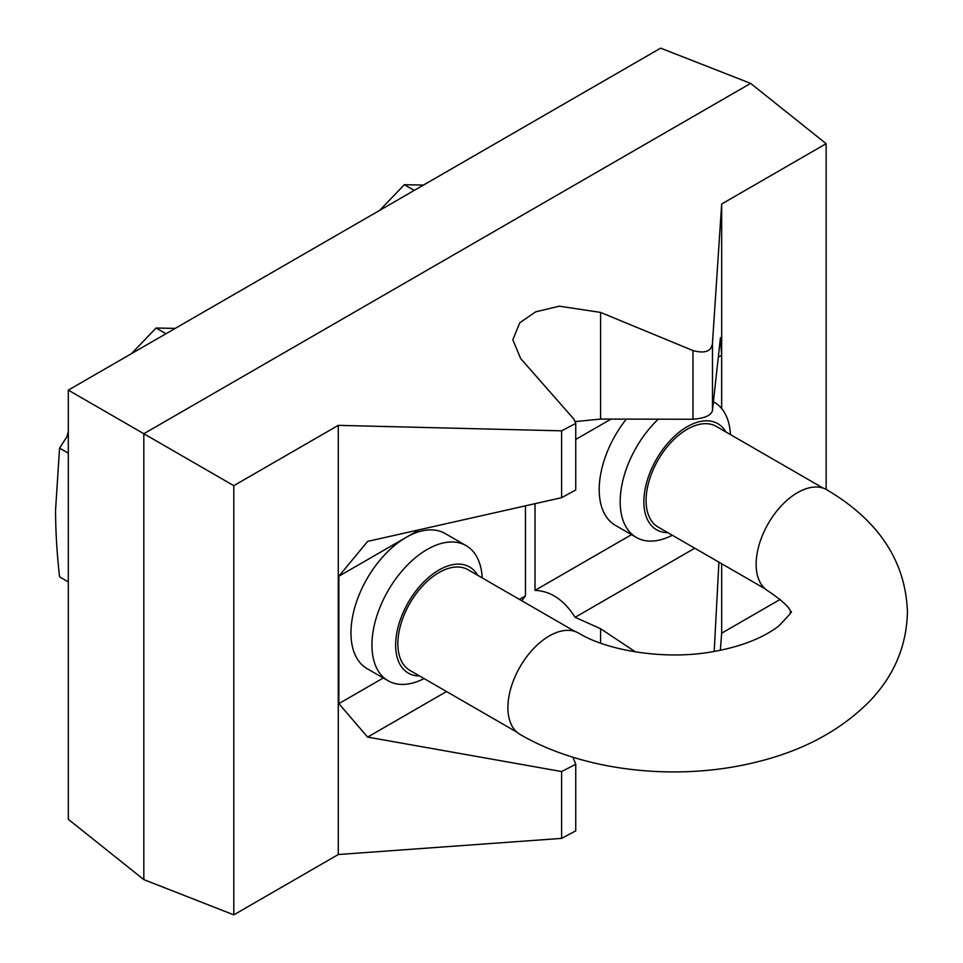<?xml version="1.0" encoding="UTF-8"?>
<svg xmlns="http://www.w3.org/2000/svg" width="963" height="963" viewBox="0 0 963 963"><rect width="100%" height="100%" fill="white"/><g stroke="black" fill="none" stroke-linecap="round" stroke-linejoin="round"><path stroke-width="1.44" d="M388.101 680.769L367.12 668.659A78.015 45.044 -60 0 1 350.965 632.944A78.015 45.044 -60 0 1 406.133 537.39A78.015 45.044 -60 0 1 445.135 533.526L466.116 545.636A78.015 45.044 120 0 0 405.989 566.545A78.015 45.044 120 0 0 371.935 645.054A78.015 45.044 120 0 0 388.101 680.769A78.015 45.044 120 0 0 424.069 678.566M446.543 691.53L367.625 737.092L561.61 771.544L575.742 764.309L575.742 830.852L561.61 838.388L338.278 854.53L233.804 914.85L143.824 879.616L68.313 819.308L68.313 390.123L143.824 433.723L750.634 83.384L660.642 48.15L68.313 390.123M143.824 879.616L143.824 433.723L233.804 485.677L338.278 425.357L561.61 430.834L575.742 423.419L574.008 419.254L520.67 358.561L512.834 339.795L519.779 322.786L535.669 311.831L559.383 306.186L600.599 312.421L692.975 350.568C704.711 353.746 711.188 351.471 712.427 343.767L721.672 204.012L826.134 143.692L750.634 83.384M826.134 489.397L826.134 143.692M780.271 599.347L721.672 633.185L720.336 650.278M233.804 914.85L233.804 485.677M712.488 344.477L712.427 343.767M721.672 633.185L721.672 563.74M721.672 408.553L721.672 204.012M721.648 408.517L721.648 355.227L720.456 337.688L712.476 410.166M714.185 651.445L718.928 562.151M694.78 548.212L575.128 617.295L600.599 628.731L635.484 651.927M521.777 600.756L525.473 595.88L519.418 599.383M525.473 505.828L525.473 595.88M712.427 410.611C711.151 415.438 704.663 418.315 692.975 419.254L600.599 419.074L575.128 421.601M631.523 534.658L535.019 590.379L535.019 503.673M535.019 590.379C550.655 590.981 564.029 599.949 575.128 617.295M575.742 764.309L572.997 757.243M561.61 771.544L561.61 838.388M561.61 430.834L561.61 497.69L367.625 541.399L338.856 576.235L338.856 703.64L367.625 737.092M338.278 854.53L338.278 425.357M575.742 423.419L575.742 489.962L561.61 497.69M419.399 529.734L338.856 576.235M383.274 677.988L338.856 703.64M712.476 410.888L712.476 344.91M611.024 419.098L575.742 439.465M721.648 355.227L718.314 357.153M658.247 419.182A78.015 45.044 120 0 0 620.184 501.735A78.015 45.044 120 0 0 636.338 537.45L615.357 525.341A78.015 45.044 -60 0 1 599.203 489.625A78.015 45.044 -60 0 1 626.311 419.122M520.02 734.408A58.514 33.777 -60 0 1 507.91 707.624A58.514 33.777 -60 0 1 533.442 648.749A58.514 33.777 -60 0 1 578.534 633.064C607.677 650.952 666.167 660.534 713.715 651.518C741.004 646.63 762.636 638.168 778.634 626.143C789.588 614.755 793.512 610.073 790.418 612.083C788.733 613.419 797.785 611.228 768.269 591.089A58.514 33.777 -60 0 1 756.148 564.306A58.514 33.777 -60 0 1 781.691 505.419A58.514 33.777 -60 0 1 826.772 489.746C878.81 520.562 905.702 561.345 907.447 612.083C906.592 646.498 893.724 676.483 868.843 702.039C840.013 730.821 802.576 750.827 756.557 762.034C677.88 781.751 583.891 771.688 520.02 734.408M516.842 732.133L409.889 670.38A58.117 33.561 -60 0 1 400.981 623.807A58.117 33.561 -60 0 1 438.947 572.588A58.117 33.561 -60 0 1 468.006 569.711L574.971 631.463M477.696 575.296A61.259 35.366 120 0 0 428.992 577.114A61.259 35.366 120 0 0 395.637 645.054A61.259 35.366 120 0 0 419.567 675.966M482.186 577.896A78.015 45.044 120 0 0 466.116 545.636M68.313 581.893L59.562 576.837C56.925 553.328 55.589 531.095 55.553 510.161L59.562 448.12L68.313 453.176M59.562 448.12L68.313 434.59M131.45 353.674L156.09 328.022L165.997 333.74M156.09 328.022L175.242 328.395M66.892 436.745A61.259 35.366 -60 0 1 68.313 431.701M765.091 588.802L658.126 527.062A58.117 33.561 -60 0 1 646.089 500.447A58.117 33.561 -60 0 1 671.464 441.957A58.117 33.561 -60 0 1 716.255 426.392L823.209 488.145M725.933 431.978A61.259 35.366 120 0 0 677.23 433.795A61.259 35.366 120 0 0 643.874 501.735A61.259 35.366 120 0 0 667.816 532.647M636.338 537.45A78.015 45.044 120 0 0 672.306 535.235M730.423 434.566A78.015 45.044 120 0 0 714.353 402.317A78.015 45.044 120 0 0 713.39 401.8M379.687 210.355L404.34 184.703L414.234 190.409M404.34 184.703L423.491 185.065M600.599 643.115L600.599 628.731M600.599 419.074L600.599 312.421M692.975 350.568L692.975 419.254M714.353 402.317L713.402 401.776"/></g></svg>
